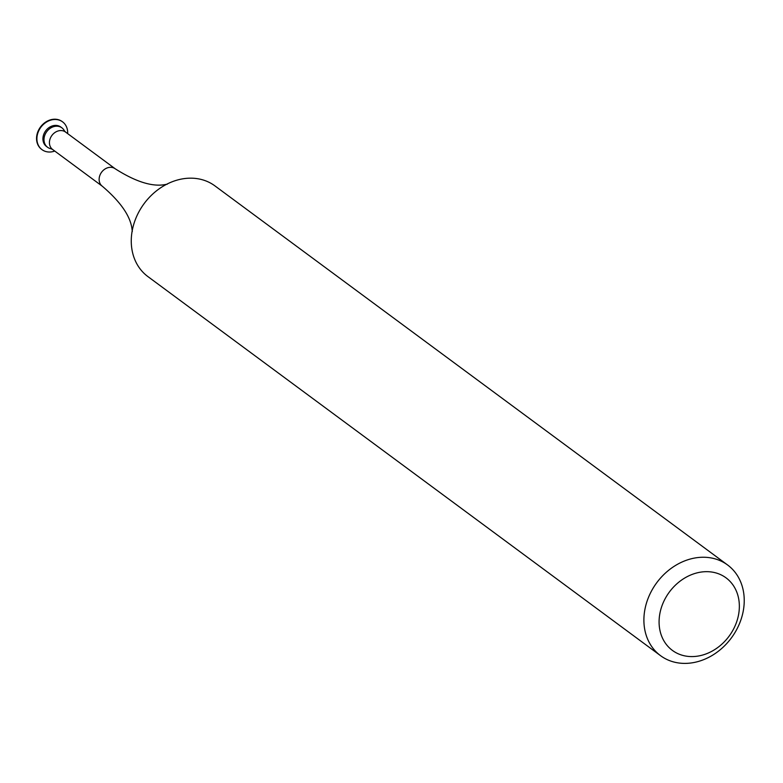 <?xml version="1.0" encoding="UTF-8"?>
<svg xmlns="http://www.w3.org/2000/svg" width="783" height="783" viewBox="0 0 783 783"><rect width="100%" height="100%" fill="white"/><g stroke="black" fill="none" stroke-linecap="round" stroke-linejoin="round"><path stroke-width="1.17" d="M732.555 630.873A45.111 37.134 126.5 0 0 721.564 575.104A45.111 37.134 126.5 0 0 665.883 597.38A45.111 37.134 126.5 0 0 676.874 653.149A45.111 37.134 126.5 0 0 732.555 630.873M652.396 589.384A56.386 46.412 -53.5 0 1 727.593 564.983A56.386 46.412 -53.5 0 1 735.736 631.255A56.386 46.412 -53.5 0 1 660.539 655.665A56.386 46.412 -53.5 0 1 652.396 589.384M41.832 149.514A17.295 14.231 -53.5 0 1 41.646 149.387A17.295 14.231 -53.5 0 1 39.15 129.058A17.295 14.231 -53.5 0 1 62.209 121.58A17.295 14.231 -53.5 0 1 62.386 121.708M54.751 151.06A17.295 14.231 -53.5 0 1 42.008 149.651A17.295 14.231 -53.5 0 1 39.512 129.322A17.295 14.231 -53.5 0 1 62.571 121.845A17.295 14.231 -53.5 0 1 67.651 133.609M47.557 147.263L46.481 146.47A12.078 9.934 -53.5 0 1 44.739 132.278A12.078 9.934 -53.5 0 1 60.839 127.052L61.916 127.844A12.078 9.934 -53.5 0 1 64.412 130.81L65.527 132.043A10.845 8.926 -53.5 0 0 51.061 136.741A10.845 8.926 -53.5 0 0 52.627 149.494L51.12 148.78A12.078 9.934 -53.5 0 1 47.557 147.263A12.078 9.934 -53.5 0 1 45.815 133.071A12.078 9.934 -53.5 0 1 61.916 127.844M660.539 655.665L147.899 276.585A56.386 46.412 -53.5 0 1 133.355 225.7A56.386 46.412 -53.5 0 1 139.756 210.304A56.386 46.412 -53.5 0 1 162.052 186.892A56.386 46.412 -53.5 0 1 214.953 185.904L727.593 564.983M132.307 231.514L131.906 228.303C130.017 215.482 120.161 201.466 102.328 186.246A10.845 8.926 -53.5 0 1 100.762 173.493A10.845 8.926 -53.5 0 1 115.228 168.795L65.527 132.043M167.298 184.191L164.117 184.749C151.305 186.697 135.009 181.382 115.228 168.795M102.328 186.246L52.627 149.494"/></g></svg>

